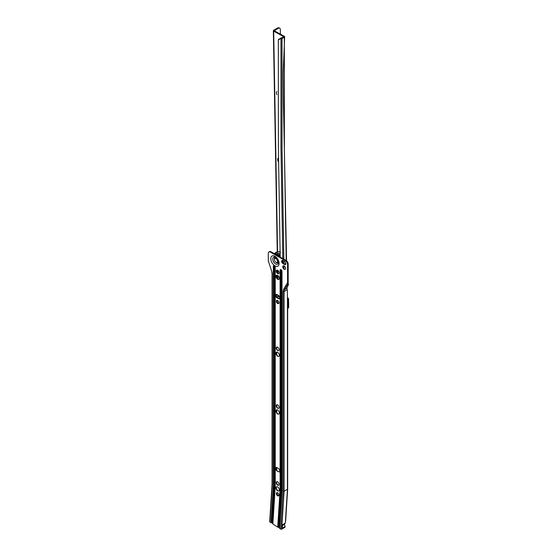 <?xml version="1.0" encoding="UTF-8"?>
<svg xmlns="http://www.w3.org/2000/svg" width="557" height="557" viewBox="0 0 557 557"><rect width="100%" height="100%" fill="white"/><g stroke="black" fill="none" stroke-linecap="round" stroke-linejoin="round"><path stroke-width="0.84" d="M277.665 485.133A2.026 1.17 60 0 1 276.349 483.351A2.026 1.17 60 0 1 276.655 481.728A2.026 1.17 60 0 1 277.665 481.826A2.026 1.17 60 0 1 278.987 483.615A2.026 1.17 60 0 1 278.681 485.231A2.026 1.17 60 0 1 277.665 485.133M278.792 485.154A2.026 1.17 60 0 1 277.901 485.001L277.901 485.001A2.026 1.17 60 0 1 276.467 482.522A2.026 1.17 60 0 1 276.78 481.673M276.258 486.999A2.395 1.379 -120 0 0 276.175 488.955A2.395 1.379 -120 0 0 277.665 490.842A2.395 1.379 -120 0 0 278.862 490.961A2.395 1.379 -120 0 0 279.141 488.774A2.395 1.379 60 0 0 277.665 486.936A2.395 1.379 60 0 0 276.474 486.818A2.395 1.379 60 0 0 276.258 486.999M276.592 486.762A2.395 1.379 -120 0 0 276.209 487.779A2.395 1.379 -120 0 0 277.901 490.71L277.901 490.71A2.395 1.379 -120 0 0 278.973 490.884M276.481 482.313A2.576 1.49 -120 0 0 278.082 485.091M278.089 490.801A2.945 1.699 60 0 1 276.223 487.57M278.848 495.619A1.838 1.065 60 0 1 278.291 495.438A1.838 1.065 60 0 1 277.114 492.618M277.665 495.8A1.838 1.065 60 0 1 276.467 494.177A1.838 1.065 60 0 1 276.745 492.701A1.838 1.065 60 0 1 277.665 492.799A1.838 1.065 60 0 1 278.869 494.414A1.838 1.065 60 0 1 278.591 495.89A1.838 1.065 60 0 1 277.665 495.8M278.013 408.267A2.757 1.594 60 0 1 276.363 405.405M278.73 408.281A2.026 1.17 60 0 1 277.769 408.149L277.769 408.149A2.026 1.17 60 0 1 276.342 405.67A2.026 1.17 60 0 1 276.711 404.779M277.665 408.211A2.026 1.17 60 0 1 276.349 406.429A2.026 1.17 60 0 1 276.655 404.807A2.026 1.17 60 0 1 277.665 404.904A2.026 1.17 60 0 1 278.987 406.694A2.026 1.17 60 0 1 278.681 408.316A2.026 1.17 60 0 1 277.665 408.211M278.013 413.983A3.126 1.803 60 0 1 276.098 410.662M278.918 414.004A2.395 1.379 60 0 1 277.769 413.858L277.769 413.858A2.395 1.379 60 0 1 276.077 410.934A2.395 1.379 60 0 1 276.523 409.868M277.665 413.921A2.395 1.379 60 0 1 276.105 411.811A2.395 1.379 60 0 1 276.474 409.896A2.395 1.379 60 0 1 277.665 410.015A2.395 1.379 60 0 1 279.231 412.124A2.395 1.379 60 0 1 278.862 414.039A2.395 1.379 60 0 1 277.665 413.921M278.013 350.576A2.757 1.594 60 0 1 276.363 347.714M278.73 350.59A2.026 1.17 60 0 1 277.769 350.457L277.769 350.457A2.026 1.17 60 0 1 276.342 347.979A2.026 1.17 60 0 1 276.711 347.088M277.665 350.52A2.026 1.17 60 0 1 276.349 348.738A2.026 1.17 60 0 1 276.655 347.115A2.026 1.17 60 0 1 277.665 347.213A2.026 1.17 60 0 1 278.987 349.002A2.026 1.17 60 0 1 278.681 350.625A2.026 1.17 60 0 1 277.665 350.52M278.013 356.292A3.126 1.803 60 0 1 276.098 352.971M278.918 356.32A2.395 1.379 60 0 1 277.769 356.167L277.769 356.167A2.395 1.379 60 0 1 276.077 353.242A2.395 1.379 60 0 1 276.523 352.177M277.665 356.229A2.395 1.379 60 0 1 276.105 354.12A2.395 1.379 60 0 1 276.474 352.205A2.395 1.379 60 0 1 277.665 352.323A2.395 1.379 60 0 1 279.231 354.433A2.395 1.379 60 0 1 278.862 356.348A2.395 1.379 60 0 1 277.665 356.229M278.848 303.314A1.838 1.065 60 0 1 278.291 303.133A1.838 1.065 60 0 1 277.114 300.314M277.665 303.495A1.838 1.065 60 0 1 276.467 301.873A1.838 1.065 60 0 1 276.745 300.404A1.838 1.065 60 0 1 277.665 300.495A1.838 1.065 60 0 1 278.869 302.11A1.838 1.065 60 0 1 278.591 303.586A1.838 1.065 60 0 1 277.665 303.495M278.013 273.654A2.757 1.594 60 0 1 276.363 270.793M278.73 273.668A2.026 1.17 60 0 1 277.769 273.543L277.769 273.543A2.026 1.17 60 0 1 276.342 271.057A2.026 1.17 60 0 1 276.711 270.166M277.665 273.598A2.026 1.17 60 0 1 276.349 271.816A2.026 1.17 60 0 1 276.655 270.194A2.026 1.17 60 0 1 277.665 270.291A2.026 1.17 60 0 1 278.987 272.081A2.026 1.17 60 0 1 278.681 273.703A2.026 1.17 60 0 1 277.665 273.598M278.013 279.37A3.126 1.803 60 0 1 276.098 276.049M278.918 279.398A2.395 1.379 60 0 1 277.769 279.245L277.769 279.245A2.395 1.379 60 0 1 276.077 276.321A2.395 1.379 60 0 1 276.523 275.255M277.665 279.308A2.395 1.379 60 0 1 276.105 277.198A2.395 1.379 60 0 1 276.474 275.283A2.395 1.379 60 0 1 277.665 275.402A2.395 1.379 60 0 1 279.231 277.511A2.395 1.379 60 0 1 278.862 279.426A2.395 1.379 60 0 1 277.665 279.308M284.516 269.296A2.757 1.594 60 0 1 282.865 266.441M285.233 269.31A2.026 1.17 60 0 1 284.279 269.184L284.279 269.184A2.026 1.17 60 0 1 282.845 266.706A2.026 1.17 60 0 1 283.214 265.807M284.174 269.24A2.026 1.17 60 0 1 282.852 267.457A2.026 1.17 60 0 1 283.158 265.835A2.026 1.17 60 0 1 284.174 265.94A2.026 1.17 60 0 1 285.497 267.722A2.026 1.17 60 0 1 285.184 269.344A2.026 1.17 60 0 1 284.174 269.24M276.523 258.364A2.207 1.274 -120 0 0 275.416 258.253A2.207 1.274 60 0 1 276.523 258.364A2.207 1.274 60 0 1 276.892 258.629A2.207 1.274 -120 0 0 276.523 258.364M278.458 262.577A3.161 1.824 60 0 1 276.523 262.751A3.161 1.824 60 0 1 275.847 262.236M274.392 259.722A3.161 1.824 60 0 1 275.402 257.285C277.894 260.001 278.883 261.95 278.389 263.155A4.045 2.339 -120 0 1 275.624 263.99A4.045 2.339 -120 0 1 272.791 259.485A4.045 2.339 -120 0 1 274.873 257.062L275.416 257.299M276.495 482.216L276.676 483.156M276.439 486.929L276.356 488.287M282.239 527.361L282.448 528.036L282.232 527.563L282.448 528.036L285.052 526.532L285.01 527.256L281.731 529.15A0.738 0.453 -176.4 0 1 280.686 529.108L279.621 528.405A0.738 0.453 -176.4 0 1 279.412 528.057L281.786 490.223L281.786 271.05A0.738 0.425 0 0 0 282.002 271.35L282.002 490.543L279.621 528.405M279.412 528.029A1.03 0.634 3.6 0 0 279.113 527.556L279.071 527.535A1.03 0.634 3.6 0 0 278.291 527.319A0.738 0.453 -176.4 0 1 277.727 527.159L272.874 523.97A0.738 0.453 -176.4 0 1 272.658 523.615L275.019 486.045L275.019 267.144L275.235 486.365L272.874 523.97M272.665 523.587A1.03 0.634 3.6 0 0 272.359 523.114L272.324 523.093A1.03 0.634 3.6 0 0 271.538 522.877A0.738 0.453 -176.4 0 1 270.981 522.717L269.915 522.02A0.738 0.453 -176.4 0 1 269.699 521.672L272.053 484.207L272.053 273.814A0.738 0.425 0 0 0 272.269 274.114L272.269 484.534L269.915 522.02M282.232 527.563L282.587 524.645M285.052 526.532L284.418 524.172L285.268 523.065L282.503 524.778M285.268 523.065L285.581 520.614M280.686 529.108L283.067 491.204L284.105 491.225L287.447 489.297L287.579 488.768M285.435 521.387L287.447 489.297L287.447 300.571L287.384 290.364L286.709 288.38L288.54 284.39L288.073 283.666L284.557 289.619L286.709 288.38M268.913 251.973L269.532 251.611A2.945 1.699 60 0 1 271.008 251.757L270.382 252.112A2.945 1.699 -120 0 0 268.913 251.973A2.945 1.699 -120 0 0 268.3 253.317L268.3 260.927L271.816 271.544A6.621 3.822 60 0 1 272.269 274.114M283.067 491.204L283.067 291.541L283.576 289.382L287.558 282.643L287.558 264.436A2.945 1.699 -120 0 0 285.476 260.829L286.096 260.467L271.008 251.757M286.096 260.467A2.945 1.699 60 0 1 288.178 264.074L287.558 264.436M288.192 283.597L288.178 264.074M277.637 471.173A2.757 1.594 60 0 1 275.708 468.131M277.637 298.099A2.757 1.594 60 0 1 275.708 295.057M285.657 264.276A1.838 1.065 60 0 1 285.107 264.102L283.541 263.196A1.838 1.065 60 0 1 282.364 260.377M285.476 260.829L270.382 252.112M276.056 467.504A2.026 1.17 60 0 0 275.687 468.395A2.026 1.17 60 0 0 277.121 470.874L277.017 470.937A2.026 1.17 60 0 1 275.694 469.154A2.026 1.17 60 0 1 276.007 467.532A2.026 1.17 60 0 1 277.017 467.629L278.319 468.381A2.026 1.17 60 0 1 279.642 470.164A2.026 1.17 60 0 1 279.329 471.786A2.026 1.17 60 0 1 278.319 471.688L278.423 471.626A2.026 1.17 60 0 0 279.377 471.758M277.017 470.937L278.319 471.688M276.056 294.43A2.026 1.17 60 0 0 275.687 295.321A2.026 1.17 60 0 0 277.121 297.8L277.017 297.863A2.026 1.17 60 0 1 275.694 296.08A2.026 1.17 60 0 1 276.007 294.458A2.026 1.17 60 0 1 277.017 294.556L278.319 295.307A2.026 1.17 60 0 1 279.642 297.09A2.026 1.17 60 0 1 279.329 298.712A2.026 1.17 60 0 1 278.319 298.615L278.423 298.552A2.026 1.17 60 0 0 279.377 298.684M277.017 297.863L278.319 298.615M282.921 260.558L284.481 261.456A1.838 1.065 60 0 1 285.685 263.078A1.838 1.065 60 0 1 285.4 264.554A1.838 1.065 60 0 1 284.481 264.464L282.921 263.558A1.838 1.065 60 0 1 281.717 261.936A1.838 1.065 60 0 1 281.995 260.467A1.838 1.065 60 0 1 282.921 260.558M275.019 486.024L274.685 266.643A1.03 0.592 0 0 0 273.898 266.469A0.794 0.46 60 0 1 274.427 266.128L275.019 267.144A0.738 0.425 0 0 0 275.235 267.444L275.235 486.365M270.981 522.717L273.334 485.189L274.685 485.53L272.324 523.093M281.201 270.041L281.786 271.05A0.738 0.425 0 0 1 281.786 271.029A0.794 0.46 60 0 0 281.222 270.054L281.167 270.027A0.794 0.46 60 0 1 281.194 270.034A0.794 0.46 60 0 0 280.665 270.375A0.738 0.425 180 0 1 280.101 270.256L280.101 489.373L280.665 489.512L280.665 270.375A1.03 0.592 0 0 1 281.445 270.549L281.487 489.728L282.002 490.543M278.291 527.319L280.665 489.512L281.445 489.707L279.071 527.535M287.558 282.643L288.073 283.666M268.676 262.062L271.816 271.544M268.822 262.034L268.3 260.927M276.564 270.305L276.745 271.558A6.775 3.906 60 0 1 276.745 271.649L276.745 272.067M276.745 275.186L276.745 277.922M276.745 294.43L276.745 297.334M276.745 347.074L276.745 348.988M276.745 352.108L276.745 354.844M276.745 404.765L276.745 406.68M276.745 409.799L276.745 412.535M276.745 467.504L276.745 470.407M276.745 481.708L276.745 482.077M272.269 483.908L272.269 484.534L272.269 483.908M277.63 262.082A2.207 1.274 -120 0 0 278.04 260.62A2.207 1.274 60 0 1 277.63 262.082L277.052 262.41A2.207 1.274 60 0 1 275.952 262.298A2.207 1.274 60 0 1 274.51 260.356A2.207 1.274 60 0 1 274.845 258.587A2.207 1.274 60 0 1 275.952 258.699A2.207 1.274 60 0 1 277.393 260.641A2.207 1.274 60 0 1 277.052 262.41M277.121 297.8L278.423 298.552M277.121 470.874L278.423 471.626M280.004 256.951A5.104 2.945 -120 0 0 278.034 255.134A5.104 2.945 -120 0 0 276.056 254.674M278.577 158.104A2.757 1.594 -120 0 0 277.616 159.532A2.757 1.594 -120 0 0 278.639 162.073M276.906 91.529A2.757 1.594 -120 0 0 276.961 94.565M288.665 304.818L288.561 298.935L287.934 299.297L288.073 307.185L288.7 306.83L288.665 304.818M287.663 308.439A2.945 1.699 -120 0 0 288.073 307.185M287.934 299.297A0.738 0.425 -120 0 0 287.405 298.399L287.384 298.392M283.708 36.873L280.631 38.182L280.436 38.67L280.993 38.732A1.107 0.627 -1 0 0 282.016 38.558L284.342 37.215A1.107 0.627 -1 0 0 284.662 36.783A1.107 0.627 -1 0 0 284.342 36.33L274.295 30.774L278.201 28.344L277.574 27.996L273.675 30.252A1.107 0.627 -1 0 0 273.348 30.705A1.107 0.627 -1 0 0 273.675 31.136L283.715 36.692M288.7 306.83A2.945 1.699 60 0 1 288.094 308.223L287.663 308.474M287.405 298.399L288.032 298.044L287.384 297.682M288.032 298.044A0.738 0.425 60 0 1 288.561 298.935M277.574 27.996A2.945 1.734 -61 0 1 279.043 27.85L279.67 28.198A2.945 1.734 119 0 0 278.201 28.344M280.408 34.158L280.324 29.57A2.945 1.734 119 0 0 279.67 28.198M278.528 39.603L280.631 38.182M280.199 257.062L278.409 148.085L278.333 40.09L280.436 38.67M278.632 39.143L278.333 40.09M284.383 266.079L285.045 266.775M284.878 263.969L285.351 263.691L285.866 264.262M278.145 300.877A3.53 2.04 -120 0 0 277.344 301.031A3.53 2.04 -120 0 0 277.038 301.295M274.963 256.29A5.855 3.384 60 0 1 279.106 263.461A5.855 3.384 60 0 1 274.963 265.849A5.855 3.384 60 0 1 270.82 258.678A5.855 3.384 60 0 1 274.963 256.29M275.297 257.216A4.045 2.339 -120 0 0 274.873 257.062M280.101 270.256A1.344 0.773 60 0 1 281.048 269.706A1.344 0.773 60 0 1 282.002 271.35M271.538 522.877L273.898 485.328L273.898 266.469A0.738 0.425 180 0 1 273.334 266.35A1.344 0.773 60 0 1 274.288 265.8A1.344 0.773 60 0 1 275.235 267.444M287.127 289.8L284.105 291.541L284.105 491.225L281.731 529.15M283.576 289.382A0.738 0.571 30.6 0 0 284.557 289.619L284.105 291.541A0.738 0.425 0 0 1 283.067 291.541M273.334 485.189L273.334 266.35M281.445 270.549L281.445 489.707M274.685 266.643L274.685 485.53M274.455 266.149A0.794 0.46 60 0 1 275.019 267.123A0.738 0.425 0 0 0 275.019 267.144M281.786 271.071L281.786 490.202M274.719 485.551L272.359 523.114M280.101 489.373L277.727 527.159M281.487 489.728L279.113 527.556M271.739 271.315L272.053 273.814M284.404 524.436L282.35 525.627M284.418 524.172L282.364 525.355M284.481 264.464L285.107 264.102M282.921 263.558L283.541 263.196M280.185 256.116A6.218 3.593 -120 0 0 278.034 254.222A6.218 3.593 -120 0 0 274.831 253.964M280.115 252.272A6.956 4.017 -120 0 0 276.766 251.994L275.074 252.975A6.956 4.017 60 0 1 278.549 253.317A6.956 4.017 60 0 1 280.157 254.556M278.354 296.589L278.333 295.321M278.054 279.384L277.985 275.624M277.95 273.605L277.894 270.444M277.567 251.687L273.675 31.136M282.942 266.873L282.935 266.183M282.872 262.598L282.831 260.509M282.803 258.566L280.979 148.127L280.979 38.732M284.035 268.864L283.979 265.842M283.938 263.426L283.896 261.122M283.868 259.179L282.037 148.343L282.03 38.551M286.214 260.537L284.369 148.357L284.335 37.222M285.316 263.712L284.892 263.976M277.121 297.717A6.921 3.996 60 0 1 279.12 298.329A6.921 3.996 60 0 1 279.51 298.566M279.377 296.47A6.921 3.996 -120 0 0 277.936 296.784L276.822 297.424M287.663 489.004L285.657 520.906M287.663 300.564L287.663 488.983M275.019 486.038L272.658 523.622M281.786 490.223L279.412 528.064M274.845 258.587L275.416 258.253M274.281 253.651L275.074 252.975M280.61 252.307C278.848 251.479 277.567 251.374 276.766 251.994M278.047 296.728L278.013 295.133M277.734 279.141L277.665 275.402M277.63 273.327L277.574 270.242M277.254 251.778L273.348 30.719M287.064 289.675L287.015 287.029M286.556 260.794L283.402 100.713L283.221 72.222L284.662 36.783M277.943 300.689L277.344 301.031M279.363 296.428L277.936 296.784"/></g></svg>
